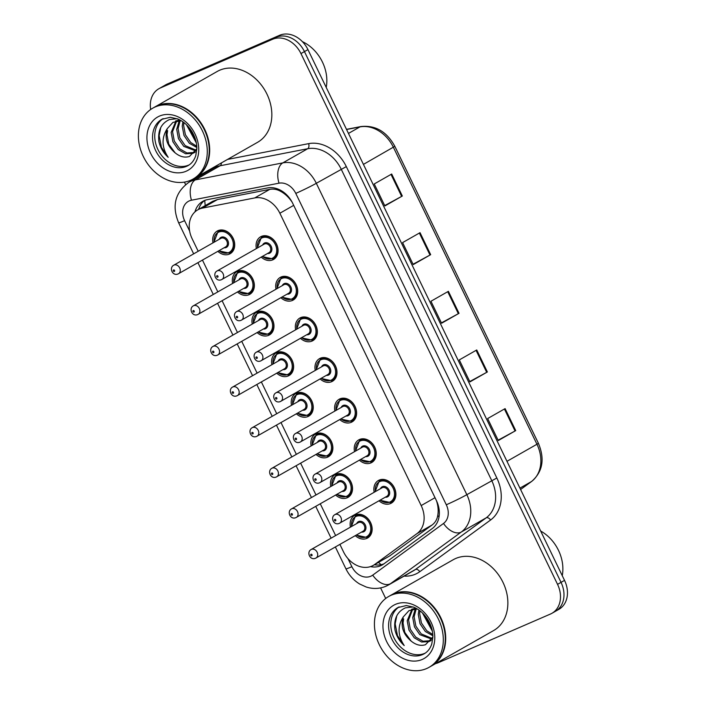 <?xml version="1.0" encoding="UTF-8"?>
<svg xmlns="http://www.w3.org/2000/svg" width="706" height="706" viewBox="0 0 706 706"><rect width="100%" height="100%" fill="white"/><g stroke="black" fill="none" stroke-linecap="round" stroke-linejoin="round"><path stroke-width="1.06" d="M276.002 289.204A13.043 10.281 60.3 0 1 280.247 277.405A13.043 10.281 60.3 0 1 281.032 277.008A13.043 10.281 60.3 0 1 295.902 284.139A13.043 10.281 60.3 0 1 293.158 300.076A13.043 10.281 60.3 0 1 292.372 300.465A13.043 10.281 60.3 0 1 280.847 297.703M295.637 329.817A13.043 10.281 60.3 0 1 299.882 318.018A13.043 10.281 60.3 0 1 300.668 317.621A13.043 10.281 60.3 0 1 315.538 324.751A13.043 10.281 60.3 0 1 312.793 340.689A13.043 10.281 60.3 0 1 312.008 341.086A13.043 10.281 60.3 0 1 300.474 338.324M315.264 370.429A13.043 10.281 60.3 0 1 319.518 358.63A13.043 10.281 60.3 0 1 320.303 358.233A13.043 10.281 60.3 0 1 335.173 365.364A13.043 10.281 60.3 0 1 332.429 381.302A13.043 10.281 60.3 0 1 331.644 381.699A13.043 10.281 60.3 0 1 320.109 378.937M334.9 411.051A13.043 10.281 60.3 0 1 339.145 399.243A13.043 10.281 60.3 0 1 339.93 398.855A13.043 10.281 60.3 0 1 354.809 405.985A13.043 10.281 60.3 0 1 352.065 421.914A13.043 10.281 60.3 0 1 351.279 422.312A13.043 10.281 60.3 0 1 339.745 419.549M354.536 451.663A13.043 10.281 60.3 0 1 358.78 439.856A13.043 10.281 60.3 0 1 359.566 439.467A13.043 10.281 60.3 0 1 374.436 446.598A13.043 10.281 60.3 0 1 371.7 462.536A13.043 10.281 60.3 0 1 370.906 462.924A13.043 10.281 60.3 0 1 359.38 460.162M374.171 492.276A13.043 10.281 60.3 0 1 378.416 480.477A13.043 10.281 60.3 0 1 379.201 480.08A13.043 10.281 60.3 0 1 394.072 487.211A13.043 10.281 60.3 0 1 391.327 503.149A13.043 10.281 60.3 0 1 390.542 503.537A13.043 10.281 60.3 0 1 379.016 500.775M256.366 248.591A13.043 10.281 60.3 0 1 260.611 236.784A13.043 10.281 60.3 0 1 261.397 236.395A13.043 10.281 60.3 0 1 276.267 243.526A13.043 10.281 60.3 0 1 273.531 259.464A13.043 10.281 60.3 0 1 272.737 259.852A13.043 10.281 60.3 0 1 261.211 257.09M232.627 283.459A13.043 10.281 60.3 0 1 236.872 271.651A13.043 10.281 60.3 0 1 237.657 271.263A13.043 10.281 60.3 0 1 252.536 278.393A13.043 10.281 60.3 0 1 249.792 294.323A13.043 10.281 60.3 0 1 248.997 294.72A13.043 10.281 60.3 0 1 237.472 291.957M252.263 324.072A13.043 10.281 60.3 0 1 256.507 312.264A13.043 10.281 60.3 0 1 257.293 311.875A13.043 10.281 60.3 0 1 272.163 319.006A13.043 10.281 60.3 0 1 269.418 334.944A13.043 10.281 60.3 0 1 268.633 335.332A13.043 10.281 60.3 0 1 257.108 332.57M271.898 364.684A13.043 10.281 60.3 0 1 276.143 352.885A13.043 10.281 60.3 0 1 276.928 352.488A13.043 10.281 60.3 0 1 291.799 359.619A13.043 10.281 60.3 0 1 289.054 375.557A13.043 10.281 60.3 0 1 288.269 375.945A13.043 10.281 60.3 0 1 276.734 373.192M291.525 405.297A13.043 10.281 60.3 0 1 295.779 393.498A13.043 10.281 60.3 0 1 296.564 393.101A13.043 10.281 60.3 0 1 311.434 400.231A13.043 10.281 60.3 0 1 308.69 416.169A13.043 10.281 60.3 0 1 307.904 416.566A13.043 10.281 60.3 0 1 296.37 413.804M311.161 445.918A13.043 10.281 60.3 0 1 315.405 434.111A13.043 10.281 60.3 0 1 316.2 433.722A13.043 10.281 60.3 0 1 331.07 440.853A13.043 10.281 60.3 0 1 328.325 456.782A13.043 10.281 60.3 0 1 327.54 457.179A13.043 10.281 60.3 0 1 316.006 454.417M330.796 486.531A13.043 10.281 60.3 0 1 335.041 474.723A13.043 10.281 60.3 0 1 335.827 474.335A13.043 10.281 60.3 0 1 350.705 481.466A13.043 10.281 60.3 0 1 347.961 497.403A13.043 10.281 60.3 0 1 347.167 497.792A13.043 10.281 60.3 0 1 335.641 495.03M350.432 527.144A13.043 10.281 60.3 0 1 354.677 515.345A13.043 10.281 60.3 0 1 355.462 514.948A13.043 10.281 60.3 0 1 370.332 522.078A13.043 10.281 60.3 0 1 367.588 538.016A13.043 10.281 60.3 0 1 366.802 538.404A13.043 10.281 60.3 0 1 355.277 535.642M212.991 242.838A13.043 10.281 60.3 0 1 217.236 231.038A13.043 10.281 60.3 0 1 218.03 230.641A13.043 10.281 60.3 0 1 232.901 237.772A13.043 10.281 60.3 0 1 230.156 253.71A13.043 10.281 60.3 0 1 229.371 254.107A13.043 10.281 60.3 0 1 217.836 251.345M292.178 202.269L291.843 201.748C288.798 197.345 285.242 193.982 281.182 191.653C277.502 189.429 273.707 188.661 269.798 189.358L217.536 199.524L212.638 201.369L197.777 209.832A24.463 19.274 -119.7 0 0 192.156 238.778L198.192 251.274M339.904 544.405L343.478 551.801A24.463 19.274 -119.7 0 0 373.306 565.365A24.463 19.274 -119.7 0 0 374.745 564.429L417.008 533.586A24.463 19.274 -119.7 0 0 421.182 505.567L279.867 213.238A24.463 19.274 -119.7 0 0 254.751 197.927L202.49 208.094A24.463 19.274 -119.7 0 0 199.251 209.1A24.463 19.274 -119.7 0 0 197.777 209.832M373.306 565.365L389.8 555.86L432.063 525.008C435.178 522.669 437.067 519.51 437.738 515.512C438.567 511.144 438.214 506.414 436.67 501.339L436.423 500.598M202.463 260.099L217.827 291.887M222.099 300.712L237.463 332.5M241.734 341.333L257.099 373.112M261.361 381.946L276.734 413.725M280.997 422.559L296.361 454.346M300.632 463.171L315.997 494.959M320.268 503.784L335.632 535.572M150.669 109.483A24.463 19.274 60.3 0 1 158.885 88.718L162.371 86.732A24.463 19.274 60.3 0 1 163.854 85.991L276.099 37.286A24.463 19.274 60.3 0 1 304.454 51.591L561.041 582.371A24.463 19.274 60.3 0 1 555.419 611.317L558.914 609.322A24.463 19.274 60.3 0 0 564.526 580.376L307.94 49.605A24.463 19.274 60.3 0 0 279.585 35.3L167.34 84.005A24.463 19.274 60.3 0 0 165.866 84.738L162.371 86.732A24.463 19.274 60.3 0 1 163.854 85.991L276.099 37.286A24.463 19.274 60.3 0 1 304.454 51.591L561.041 582.371A24.463 19.274 60.3 0 1 555.419 611.317A24.463 19.274 60.3 0 1 553.945 612.049M515.724 430.607L498.277 440.544L487.643 418.552L505.099 408.615L515.724 430.607L515.053 430.987L504.419 409.003M430.669 254.663L413.222 264.6L402.588 242.608L420.035 232.671L430.669 254.663L429.989 255.042L419.364 233.051M402.323 196.012L384.867 205.949L374.242 183.957L391.689 174.02L402.323 196.012L401.643 196.392L391.009 174.4M487.378 371.965L469.922 381.902L459.297 359.91L476.744 349.964L487.378 371.965L486.699 372.336L476.065 350.352M459.024 313.314L441.577 323.251L430.942 301.259L448.389 291.322L459.024 313.314L458.344 313.685L447.719 291.702M441.4 322.898L458.344 313.685M469.755 381.54L486.699 372.336M384.699 205.596L401.643 196.392M413.054 264.247L429.989 255.042M498.109 440.191L515.053 430.987M370.456 566.618A24.463 19.274 -119.7 0 0 382.184 564.976A24.463 19.274 -119.7 0 0 383.623 564.05L432.222 528.573A24.463 19.274 -119.7 0 0 436.396 500.554L292.672 203.249A24.463 19.274 -119.7 0 0 267.556 187.937L207.458 199.63A24.463 19.274 -119.7 0 0 204.219 200.628A24.463 19.274 -119.7 0 0 202.746 201.369A24.463 19.274 -119.7 0 0 194.953 211.897M198.607 209.364A24.463 19.274 60.3 0 1 204.555 200.486M158.885 88.718A24.463 19.274 60.3 0 1 160.359 87.976L272.604 39.271A24.463 19.274 60.3 0 1 300.959 53.577L557.546 584.356A24.463 19.274 60.3 0 1 551.933 613.302A24.463 19.274 60.3 0 1 550.459 614.035L438.214 662.74A24.463 19.274 60.3 0 1 435.576 663.614M385.705 598.476L380.596 587.913M185.599 184.54L184.425 182.113M383.87 563.865A24.463 19.274 60.3 0 1 374.418 564.729M154.835 106.985A40.772 32.132 60.3 0 1 155.055 106.862A40.772 32.132 60.3 0 1 157.509 105.635A40.772 32.132 60.3 0 1 203.99 127.918A40.772 32.132 60.3 0 1 195.412 177.718A40.772 32.132 60.3 0 1 195.191 177.833M155.055 106.862L217.219 71.456A40.772 32.132 60.3 0 1 219.672 70.229A40.772 32.132 60.3 0 1 266.144 92.512A40.772 32.132 60.3 0 1 257.575 142.312L195.412 177.718M152.655 108.23L154.614 107.109A40.772 32.132 60.3 0 1 157.076 105.882A40.772 32.132 60.3 0 1 203.549 128.165A40.772 32.132 60.3 0 1 194.971 177.965L193.012 179.077A40.772 32.132 60.3 0 1 190.549 180.312A40.772 32.132 60.3 0 1 144.077 158.029A40.772 32.132 60.3 0 1 152.655 108.23A40.772 32.132 60.3 0 1 155.108 106.994A40.772 32.132 60.3 0 1 201.589 129.277A40.772 32.132 60.3 0 1 193.012 179.077M189.208 164.869A26.59 20.951 60.3 0 1 188.749 165.072A26.59 20.951 60.3 0 1 158.832 151.261A26.59 20.951 60.3 0 1 162.945 118.749M175.485 121.008L179.792 119.905M194.609 152.425L186.993 152.99L179.633 148.781L174.294 141.006L172.546 131.678L176.685 120.955M177.118 118.705L169.414 119.579C161.083 123.453 157.588 130.831 158.938 141.712C160.439 147.889 163.518 153.087 168.196 157.306C161.709 147.43 161.383 137.891 167.216 128.695L172.917 122.394L181.221 120.708M195.191 151.993L192.897 153.361L185.607 153.776L178.247 149.566L172.917 141.791L171.161 132.472L175.882 121.158M196.215 150.228L185.175 145.621L179.836 137.846L178.08 128.527L180.171 120.647M195.853 150.925L183.789 146.416L178.45 138.641L176.694 129.313L179.253 120.647M196.771 146.274L190.708 142.471L185.378 134.696L183.622 125.368L183.922 122.553M196.833 147.501L189.323 143.256L183.992 135.481L182.236 126.162L182.889 121.803M195.032 138.076L189.932 128.624M195.915 141.015L194.865 140.106L187.928 126.233M167.216 128.695C164.383 137.873 167.031 145.93 175.159 152.884L175.6 153.211C180.268 156.829 184.893 157.906 189.473 156.441L196.842 148.71M175.159 152.884L168.76 144.165L167.004 134.837L167.604 130.663M302.38 41.628A36.694 28.911 60.3 0 1 326.216 87.403M168.196 157.306L161.436 147.36L159.15 135.614L160.73 127.565M196.339 142.947L186.437 124.724M390.868 595.237A40.772 32.132 60.3 0 1 391.089 595.114A40.772 32.132 60.3 0 1 393.542 593.887A40.772 32.132 60.3 0 1 440.014 616.17A40.772 32.132 60.3 0 1 431.445 665.97A40.772 32.132 60.3 0 1 431.225 666.093M391.089 595.114L453.243 559.708A40.772 32.132 60.3 0 1 455.705 558.481A40.772 32.132 60.3 0 1 502.178 580.764A40.772 32.132 60.3 0 1 493.6 630.564L431.445 665.97M388.688 596.482L390.647 595.361A40.772 32.132 60.3 0 1 393.11 594.134A40.772 32.132 60.3 0 1 439.582 616.417A40.772 32.132 60.3 0 1 431.004 666.217L429.045 667.338A40.772 32.132 60.3 0 1 426.583 668.564A40.772 32.132 60.3 0 1 380.11 646.281A40.772 32.132 60.3 0 1 388.688 596.482A40.772 32.132 60.3 0 1 391.142 595.255A40.772 32.132 60.3 0 1 437.614 617.538A40.772 32.132 60.3 0 1 429.045 667.338M425.241 653.121A26.59 20.951 60.3 0 1 424.783 653.324A26.59 20.951 60.3 0 1 394.866 639.512A26.59 20.951 60.3 0 1 398.978 607.001M411.519 609.26L415.825 608.166M430.642 640.677L423.026 641.242L415.666 637.033L410.327 629.258L408.571 619.939L412.71 609.216M413.151 606.957L405.438 607.831C397.107 611.714 393.621 619.091 394.972 629.973C396.472 636.141 399.552 641.339 404.229 645.566C397.743 635.682 397.416 626.151 403.25 616.947L408.95 610.646L417.246 608.969M431.225 640.254L428.93 641.622L421.641 642.028L414.281 637.827L408.942 630.052L407.194 620.724L411.916 609.41M432.248 638.489L421.2 633.882L415.869 626.107L414.113 616.779L416.205 608.899M431.887 639.177L419.814 634.668L414.484 626.893L412.728 617.573L415.287 608.899M432.804 634.526L426.742 630.723L421.411 622.948L419.655 613.629L419.955 610.814M432.866 635.762L425.356 631.517L420.026 623.742L418.27 614.414L418.923 610.055M431.066 626.328L425.956 616.885M431.948 629.267L430.898 628.358L423.962 614.494M403.25 616.947C400.417 626.125 403.064 634.191 411.192 641.136L411.633 641.472C416.302 645.081 420.926 646.158 425.497 644.693L432.875 636.962M411.192 641.136L404.794 632.417L403.038 623.089L403.638 618.915M540.672 531.036A36.694 28.911 60.3 0 1 562.25 575.664M404.229 645.566L397.469 635.612L395.183 623.875L396.763 615.817M432.372 631.199L422.47 612.976M217.536 199.524L202.49 208.094M381.178 564.685A24.463 15.002 -126.1 0 1 378.531 562.391M281.182 191.653A24.463 14.552 -101 0 1 280.988 190.496M205.261 205.57A24.463 14.552 -101 0 1 204.802 200.389M439.026 516.889A24.463 15.002 -126.1 0 1 437.738 515.512M269.798 189.358L254.751 197.927M293.696 205.358L279.867 213.238M435.011 497.695L421.182 505.567M432.063 525.008L417.008 533.586M389.8 555.86L374.745 564.429M363.431 164.392L394.839 146.327L538.387 443.262L536.948 444.25L393.41 147.316A32.617 25.698 -119.7 0 0 359.919 126.904A8.154 4.854 -101 0 1 360.828 126.568C375.38 124.971 386.72 131.554 394.839 146.327M538.387 443.262C544.97 459.024 542.737 471.74 531.68 481.413A8.154 5.004 -126.1 0 1 531.389 481.598A32.617 25.698 -119.7 0 0 536.948 444.25L506.97 461.318M531.68 481.413L520.596 489.496L531.389 481.598L519.934 488.12M348.464 133.434L359.919 126.904L346.567 129.507M167.34 84.005L160.359 87.976M279.585 35.3L272.604 39.271M307.94 49.605L300.959 53.577M564.526 580.376L557.546 584.356M347.979 558.631L351.879 566.697A16.309 12.849 -119.7 0 0 370.782 576.237A16.309 12.849 -119.7 0 0 372.733 575.125L443.518 523.455A16.309 12.849 -119.7 0 0 446.298 504.772L295.77 193.391A16.309 12.849 -119.7 0 0 279.029 183.181L191.494 200.213A16.309 12.849 -119.7 0 0 189.332 200.875A16.309 12.849 -119.7 0 0 184.601 220.669L189.64 231.091M188.996 182.227A32.617 25.698 60.3 0 1 190.964 181.248A32.617 25.698 60.3 0 1 195.288 179.915L220.148 165.751A32.617 25.698 -119.7 0 0 215.833 167.084A32.617 25.698 -119.7 0 0 213.865 168.072L188.996 182.227C175.106 192.341 171.655 205.87 178.644 222.796A16.309 0.856 -25.8 0 0 184.601 220.669M191.494 200.213A16.309 9.699 -101 0 1 195.288 179.915L282.824 162.883A32.617 25.698 60.3 0 1 316.314 183.295L466.842 494.677A32.617 25.698 60.3 0 1 461.274 532.033L390.489 583.703A32.617 25.698 60.3 0 1 388.565 584.947L413.425 570.783A32.617 25.698 -119.7 0 0 415.349 569.539L486.143 517.869A32.617 25.698 -119.7 0 0 491.703 480.512L341.175 169.131A32.617 25.698 -119.7 0 0 307.684 148.728L220.148 165.751A4.077 2.427 79 0 0 221.419 162.901M227.517 159.424L308.637 143.645A36.694 28.911 60.3 0 1 346.311 166.607L496.839 477.988A36.694 28.911 60.3 0 1 490.582 520.013L419.788 571.683A4.077 2.497 53.9 0 0 415.349 569.539L390.489 583.703A16.309 9.999 -126.1 0 1 372.733 575.125M204.537 173.385A36.694 28.911 60.3 0 1 205.225 172.123M419.788 571.683A36.694 28.911 60.3 0 1 404.097 576.096M279.029 183.181A16.309 9.699 -101 0 1 282.824 162.883L307.684 148.728A4.077 2.427 79 0 0 308.637 143.645M295.77 193.391A16.309 0.856 -25.8 0 0 316.314 183.295L346.311 166.607M443.518 523.455A16.309 9.999 -126.1 0 0 461.274 532.033L486.143 517.869A4.077 2.497 53.9 0 1 490.582 520.013M446.298 504.772A16.309 0.856 -25.8 0 0 466.842 494.677L496.839 477.988M388.565 584.947L385.997 586.227C379.563 588.901 372.945 589.157 366.14 586.977L359.645 584.003C353.653 580.332 349.073 575.266 345.922 568.824A16.309 0.856 -25.8 0 0 351.879 566.697M220.749 229.98L218.083 231.497A12.231 9.637 60.3 0 1 218.816 231.127A12.231 9.637 60.3 0 1 232.759 237.816A12.231 9.637 60.3 0 1 230.182 252.757A12.231 9.637 60.3 0 1 229.45 253.127M219.054 250.648A11.42 8.993 -119.7 0 0 228.656 252.642A11.42 8.993 -119.7 0 0 231.965 238.787A11.42 8.993 -119.7 0 0 218.736 232.115A11.42 8.993 -119.7 0 0 214.209 242.149M219.266 239.272A5.71 4.501 60.3 0 1 221.216 237.242A5.71 4.501 60.3 0 1 227.835 240.578A5.71 4.501 60.3 0 1 226.176 247.506A5.71 4.501 60.3 0 1 224.102 247.771M225.391 247.021A4.889 3.857 -119.7 0 0 225.682 246.871A4.889 3.857 -119.7 0 0 226.714 240.896A4.889 3.857 -119.7 0 0 221.137 238.222A4.889 3.857 -119.7 0 0 220.837 238.372L173.729 265.209A4.889 3.857 60.3 0 1 174.02 265.059A4.889 3.857 60.3 0 1 179.598 267.733A4.889 3.857 60.3 0 1 178.574 273.707A4.889 3.857 60.3 0 1 178.274 273.857M174.32 271.431A0.812 0.644 -119.7 0 0 173.614 269.966A0.812 0.644 -119.7 0 0 174.32 271.431M257.266 248.071L261.449 237.242A12.231 9.637 60.3 0 1 262.191 236.881A12.231 9.637 60.3 0 1 276.134 243.561A12.231 9.637 60.3 0 1 273.557 258.502A12.231 9.637 60.3 0 1 272.825 258.873M262.429 256.393A11.42 8.993 -119.7 0 0 272.031 258.387A11.42 8.993 -119.7 0 0 275.34 244.532A11.42 8.993 -119.7 0 0 262.111 237.86A11.42 8.993 -119.7 0 0 257.584 247.894M262.632 245.017A5.71 4.501 60.3 0 1 264.591 242.988A5.71 4.501 60.3 0 1 271.201 246.332A5.71 4.501 60.3 0 1 269.551 253.251A5.71 4.501 60.3 0 1 267.477 253.525M268.757 252.766A4.889 3.857 -119.7 0 0 269.057 252.624A4.889 3.857 -119.7 0 0 270.08 246.65A4.889 3.857 -119.7 0 0 264.503 243.976A4.889 3.857 -119.7 0 0 264.212 244.117L217.104 270.954A4.889 3.857 60.3 0 1 217.395 270.804A4.889 3.857 60.3 0 1 222.972 273.478A4.889 3.857 60.3 0 1 221.94 279.452A4.889 3.857 60.3 0 1 221.649 279.602M216.989 275.711A0.812 0.644 -119.7 0 0 217.695 277.184A0.812 0.644 -119.7 0 0 216.989 275.711M240.384 270.592L237.71 272.11A12.231 9.637 60.3 0 1 238.451 271.748A12.231 9.637 60.3 0 1 252.395 278.429A12.231 9.637 60.3 0 1 249.818 293.369A12.231 9.637 60.3 0 1 249.086 293.74M238.69 291.26A11.42 8.993 -119.7 0 0 248.291 293.255A11.42 8.993 -119.7 0 0 251.601 279.399A11.42 8.993 -119.7 0 0 238.372 272.728A11.42 8.993 -119.7 0 0 233.845 282.762M238.893 279.885A5.71 4.501 60.3 0 1 240.852 277.855A5.71 4.501 60.3 0 1 247.462 281.2A5.71 4.501 60.3 0 1 245.812 288.119A5.71 4.501 60.3 0 1 243.738 288.383M245.017 287.633A4.889 3.857 -119.7 0 0 245.317 287.492A4.889 3.857 -119.7 0 0 246.341 281.517A4.889 3.857 -119.7 0 0 240.764 278.844A4.889 3.857 -119.7 0 0 240.472 278.985L193.365 305.822A4.889 3.857 60.3 0 1 193.656 305.672A4.889 3.857 60.3 0 1 199.233 308.345A4.889 3.857 60.3 0 1 198.201 314.32A4.889 3.857 60.3 0 1 197.909 314.47M193.956 312.043A0.812 0.644 -119.7 0 0 193.25 310.578A0.812 0.644 -119.7 0 0 193.956 312.043M260.02 311.205L257.346 312.732A12.231 9.637 60.3 0 1 258.087 312.361A12.231 9.637 60.3 0 1 272.031 319.041A12.231 9.637 60.3 0 1 269.454 333.982A12.231 9.637 60.3 0 1 268.712 334.353M258.325 331.882A11.42 8.993 -119.7 0 0 267.927 333.867A11.42 8.993 -119.7 0 0 271.236 320.012A11.42 8.993 -119.7 0 0 257.999 313.34A11.42 8.993 -119.7 0 0 253.48 323.374M258.528 320.498A5.71 4.501 60.3 0 1 260.488 318.477A5.71 4.501 60.3 0 1 267.097 321.812A5.71 4.501 60.3 0 1 265.447 328.74A5.71 4.501 60.3 0 1 263.373 329.005M264.653 328.255A4.889 3.857 -119.7 0 0 264.953 328.105A4.889 3.857 -119.7 0 0 265.977 322.13A4.889 3.857 -119.7 0 0 260.399 319.456A4.889 3.857 -119.7 0 0 260.108 319.597L212.991 346.434A4.889 3.857 60.3 0 1 213.291 346.284A4.889 3.857 60.3 0 1 218.869 348.958A4.889 3.857 60.3 0 1 217.836 354.941A4.889 3.857 60.3 0 1 217.545 355.083M213.591 352.665A0.812 0.644 -119.7 0 0 212.877 351.2A0.812 0.644 -119.7 0 0 213.591 352.665M279.655 351.817L276.981 353.344A12.231 9.637 60.3 0 1 277.723 352.974A12.231 9.637 60.3 0 1 291.657 359.663A12.231 9.637 60.3 0 1 289.089 374.595A12.231 9.637 60.3 0 1 288.348 374.965M277.961 372.494A11.42 8.993 -119.7 0 0 287.563 374.48A11.42 8.993 -119.7 0 0 290.872 360.634A11.42 8.993 -119.7 0 0 277.635 353.953A11.42 8.993 -119.7 0 0 273.116 363.987M278.164 361.11A5.71 4.501 60.3 0 1 280.114 359.089A5.71 4.501 60.3 0 1 286.733 362.425A5.71 4.501 60.3 0 1 285.083 369.353A5.71 4.501 60.3 0 1 283.009 369.617M284.289 368.867A4.889 3.857 -119.7 0 0 284.58 368.717A4.889 3.857 -119.7 0 0 285.612 362.743A4.889 3.857 -119.7 0 0 280.035 360.069A4.889 3.857 -119.7 0 0 279.744 360.219L232.627 387.047A4.889 3.857 60.3 0 1 232.927 386.906A4.889 3.857 60.3 0 1 238.504 389.58A4.889 3.857 60.3 0 1 237.472 395.554A4.889 3.857 60.3 0 1 237.181 395.704M233.227 393.277A0.812 0.644 -119.7 0 0 232.512 391.812A0.812 0.644 -119.7 0 0 233.227 393.277M299.291 392.439L296.617 393.957A12.231 9.637 60.3 0 1 297.35 393.586A12.231 9.637 60.3 0 1 311.293 400.276A12.231 9.637 60.3 0 1 308.725 415.216A12.231 9.637 60.3 0 1 307.984 415.578M297.588 413.107A11.42 8.993 -119.7 0 0 307.198 415.102A11.42 8.993 -119.7 0 0 310.499 401.246A11.42 8.993 -119.7 0 0 297.27 394.566A11.42 8.993 -119.7 0 0 292.752 404.609M297.8 401.732A5.71 4.501 60.3 0 1 299.75 399.702A5.71 4.501 60.3 0 1 306.369 403.038A5.71 4.501 60.3 0 1 304.71 409.965A5.71 4.501 60.3 0 1 302.645 410.23M303.924 409.48A4.889 3.857 -119.7 0 0 304.215 409.33A4.889 3.857 -119.7 0 0 305.248 403.355A4.889 3.857 -119.7 0 0 299.671 400.681A4.889 3.857 -119.7 0 0 299.37 400.831L252.263 427.668A4.889 3.857 60.3 0 1 252.554 427.518A4.889 3.857 60.3 0 1 258.131 430.192A4.889 3.857 60.3 0 1 257.108 436.167A4.889 3.857 60.3 0 1 256.808 436.317M252.854 433.89A0.812 0.644 -119.7 0 0 252.148 432.425A0.812 0.644 -119.7 0 0 252.854 433.89M276.902 288.692L281.085 277.864A12.231 9.637 60.3 0 1 281.826 277.493A12.231 9.637 60.3 0 1 295.77 284.174A12.231 9.637 60.3 0 1 293.193 299.115A12.231 9.637 60.3 0 1 292.452 299.485M282.065 297.014A11.42 8.993 -119.7 0 0 291.666 299A11.42 8.993 -119.7 0 0 294.976 285.145A11.42 8.993 -119.7 0 0 281.738 278.473A11.42 8.993 -119.7 0 0 277.22 288.507M282.268 285.63A5.71 4.501 60.3 0 1 284.227 283.609A5.71 4.501 60.3 0 1 290.837 286.945A5.71 4.501 60.3 0 1 289.186 293.873A5.71 4.501 60.3 0 1 287.113 294.137M288.392 293.387A4.889 3.857 -119.7 0 0 288.692 293.237A4.889 3.857 -119.7 0 0 289.716 287.263A4.889 3.857 -119.7 0 0 284.139 284.589A4.889 3.857 -119.7 0 0 283.847 284.739L236.731 311.567A4.889 3.857 60.3 0 1 237.031 311.425A4.889 3.857 60.3 0 1 242.608 314.099A4.889 3.857 60.3 0 1 241.576 320.074A4.889 3.857 60.3 0 1 241.284 320.215M236.616 316.332A0.812 0.644 -119.7 0 0 237.331 317.797A0.812 0.644 -119.7 0 0 236.616 316.332M296.538 329.305L300.721 318.477A12.231 9.637 60.3 0 1 301.453 318.106A12.231 9.637 60.3 0 1 315.397 324.795A12.231 9.637 60.3 0 1 312.829 339.736A12.231 9.637 60.3 0 1 312.087 340.098M301.7 337.627A11.42 8.993 -119.7 0 0 311.302 339.612A11.42 8.993 -119.7 0 0 314.611 325.766A11.42 8.993 -119.7 0 0 301.374 319.086A11.42 8.993 -119.7 0 0 296.855 329.12M301.903 326.251A5.71 4.501 60.3 0 1 303.854 324.222A5.71 4.501 60.3 0 1 310.472 327.558A5.71 4.501 60.3 0 1 308.822 334.485A5.71 4.501 60.3 0 1 306.748 334.75M308.028 334A4.889 3.857 -119.7 0 0 308.319 333.85A4.889 3.857 -119.7 0 0 309.352 327.875A4.889 3.857 -119.7 0 0 303.774 325.201A4.889 3.857 -119.7 0 0 303.483 325.351L256.366 352.179A4.889 3.857 60.3 0 1 256.666 352.038A4.889 3.857 60.3 0 1 262.244 354.712A4.889 3.857 60.3 0 1 261.211 360.687A4.889 3.857 60.3 0 1 260.911 360.837M256.252 356.945A0.812 0.644 -119.7 0 0 256.966 358.41A0.812 0.644 -119.7 0 0 256.252 356.945M316.173 369.918L320.356 359.089A12.231 9.637 60.3 0 1 321.089 358.719A12.231 9.637 60.3 0 1 335.032 365.408A12.231 9.637 60.3 0 1 332.464 380.349A12.231 9.637 60.3 0 1 331.723 380.719M321.327 378.24A11.42 8.993 -119.7 0 0 330.929 380.234A11.42 8.993 -119.7 0 0 334.238 366.379A11.42 8.993 -119.7 0 0 321.009 359.707A11.42 8.993 -119.7 0 0 316.491 369.741M321.539 366.864A5.71 4.501 60.3 0 1 323.489 364.834A5.71 4.501 60.3 0 1 330.108 368.17A5.71 4.501 60.3 0 1 328.449 375.098A5.71 4.501 60.3 0 1 326.375 375.363M327.663 374.612A4.889 3.857 -119.7 0 0 327.955 374.462A4.889 3.857 -119.7 0 0 328.987 368.488A4.889 3.857 -119.7 0 0 323.41 365.814A4.889 3.857 -119.7 0 0 323.11 365.964L276.002 392.801A4.889 3.857 60.3 0 1 276.293 392.651A4.889 3.857 60.3 0 1 281.87 395.325A4.889 3.857 60.3 0 1 280.847 401.299A4.889 3.857 60.3 0 1 280.547 401.449M275.887 397.557A0.812 0.644 -119.7 0 0 276.593 399.022A0.812 0.644 -119.7 0 0 275.887 397.557M161.85 119.305L170.27 117.293L177.762 118.961C183.657 121.458 188.528 125.897 192.367 132.287C195.412 137.696 196.903 143.177 196.842 148.754L195.765 155.664C194.203 160.271 191.679 163.554 188.175 165.513A26.59 20.951 60.3 0 1 186.569 166.316A26.59 20.951 60.3 0 1 156.264 151.781A26.59 20.951 60.3 0 1 161.85 119.305A26.59 20.951 60.3 0 1 163.183 118.634M186.163 171.223A30.667 24.163 60.3 0 1 150.616 153.29A30.667 24.163 60.3 0 1 159.503 116.084A30.667 24.163 60.3 0 1 195.05 134.016A30.667 24.163 60.3 0 1 186.163 171.223M397.884 607.566L406.303 605.545L413.795 607.213C419.691 609.71 424.562 614.158 428.392 620.548C431.445 625.948 432.937 631.438 432.875 637.006L431.79 643.916C430.236 648.523 427.704 651.806 424.2 653.765A26.59 20.951 60.3 0 1 422.603 654.568A26.59 20.951 60.3 0 1 392.298 640.042A26.59 20.951 60.3 0 1 397.884 607.566A26.59 20.951 60.3 0 1 399.208 606.886M422.188 659.475A30.667 24.163 60.3 0 1 386.65 641.551A30.667 24.163 60.3 0 1 395.536 604.336A30.667 24.163 60.3 0 1 431.084 622.268A30.667 24.163 60.3 0 1 422.188 659.475M318.918 433.052L316.253 434.569A12.231 9.637 60.3 0 1 316.985 434.199A12.231 9.637 60.3 0 1 330.929 440.888A12.231 9.637 60.3 0 1 328.352 455.829A12.231 9.637 60.3 0 1 327.619 456.2M317.223 453.72A11.42 8.993 -119.7 0 0 326.825 455.714A11.42 8.993 -119.7 0 0 330.134 441.859A11.42 8.993 -119.7 0 0 316.906 435.187A11.42 8.993 -119.7 0 0 312.379 445.221M317.435 442.344A5.71 4.501 60.3 0 1 319.386 440.315A5.71 4.501 60.3 0 1 326.004 443.65A5.71 4.501 60.3 0 1 324.345 450.578A5.71 4.501 60.3 0 1 322.271 450.843M323.56 450.093A4.889 3.857 -119.7 0 0 323.851 449.951A4.889 3.857 -119.7 0 0 324.884 443.968A4.889 3.857 -119.7 0 0 319.306 441.294A4.889 3.857 -119.7 0 0 319.006 441.444L271.898 468.281A4.889 3.857 60.3 0 1 272.189 468.131A4.889 3.857 60.3 0 1 277.767 470.805A4.889 3.857 60.3 0 1 276.743 476.779A4.889 3.857 60.3 0 1 276.443 476.929M272.49 474.503A0.812 0.644 -119.7 0 0 271.784 473.038A0.812 0.644 -119.7 0 0 272.49 474.503M338.553 473.664L335.88 475.182A12.231 9.637 60.3 0 1 336.621 474.82A12.231 9.637 60.3 0 1 350.564 481.501A12.231 9.637 60.3 0 1 347.987 496.442A12.231 9.637 60.3 0 1 347.255 496.812M336.859 494.341A11.42 8.993 -119.7 0 0 346.461 496.327A11.42 8.993 -119.7 0 0 349.77 482.472A11.42 8.993 -119.7 0 0 336.541 475.8A11.42 8.993 -119.7 0 0 332.014 485.834M337.062 482.957A5.71 4.501 60.3 0 1 339.021 480.927A5.71 4.501 60.3 0 1 345.631 484.272A5.71 4.501 60.3 0 1 343.981 491.191A5.71 4.501 60.3 0 1 341.907 491.464M343.187 490.714A4.889 3.857 -119.7 0 0 343.487 490.564A4.889 3.857 -119.7 0 0 344.51 484.59A4.889 3.857 -119.7 0 0 338.942 481.916A4.889 3.857 -119.7 0 0 338.642 482.057L291.534 508.894A4.889 3.857 60.3 0 1 291.825 508.744A4.889 3.857 60.3 0 1 297.402 511.418A4.889 3.857 60.3 0 1 296.37 517.401A4.889 3.857 60.3 0 1 296.079 517.542M292.125 515.124A0.812 0.644 -119.7 0 0 291.419 513.65A0.812 0.644 -119.7 0 0 292.125 515.124M358.189 514.277L355.515 515.804A12.231 9.637 60.3 0 1 356.256 515.433A12.231 9.637 60.3 0 1 370.2 522.113A12.231 9.637 60.3 0 1 367.623 537.054A12.231 9.637 60.3 0 1 366.891 537.425M356.495 534.954A11.42 8.993 -119.7 0 0 366.096 536.939A11.42 8.993 -119.7 0 0 369.406 523.093A11.42 8.993 -119.7 0 0 356.168 516.413A11.42 8.993 -119.7 0 0 351.65 526.447M356.698 523.57A5.71 4.501 60.3 0 1 358.657 521.549A5.71 4.501 60.3 0 1 365.267 524.885A5.71 4.501 60.3 0 1 363.616 531.812A5.71 4.501 60.3 0 1 361.543 532.077M362.822 531.327A4.889 3.857 -119.7 0 0 363.122 531.177A4.889 3.857 -119.7 0 0 364.146 525.202A4.889 3.857 -119.7 0 0 358.569 522.528A4.889 3.857 -119.7 0 0 358.277 522.678L311.161 549.506A4.889 3.857 60.3 0 1 311.461 549.365A4.889 3.857 60.3 0 1 317.038 552.039A4.889 3.857 60.3 0 1 316.006 558.014A4.889 3.857 60.3 0 1 315.714 558.155M311.761 555.737A0.812 0.644 -119.7 0 0 311.046 554.272A0.812 0.644 -119.7 0 0 311.761 555.737M335.8 410.53L339.992 399.702A12.231 9.637 60.3 0 1 340.724 399.34A12.231 9.637 60.3 0 1 354.668 406.021A12.231 9.637 60.3 0 1 352.091 420.961A12.231 9.637 60.3 0 1 351.359 421.332M340.963 418.852A11.42 8.993 -119.7 0 0 350.564 420.847A11.42 8.993 -119.7 0 0 353.874 406.991A11.42 8.993 -119.7 0 0 340.645 400.32A11.42 8.993 -119.7 0 0 336.118 410.354M341.175 407.477A5.71 4.501 60.3 0 1 343.125 405.447A5.71 4.501 60.3 0 1 349.744 408.783A5.71 4.501 60.3 0 1 348.084 415.71A5.71 4.501 60.3 0 1 346.011 415.975M347.299 415.225A4.889 3.857 -119.7 0 0 347.59 415.084A4.889 3.857 -119.7 0 0 348.623 409.109A4.889 3.857 -119.7 0 0 343.045 406.435A4.889 3.857 -119.7 0 0 342.745 406.577L295.637 433.413A4.889 3.857 60.3 0 1 295.929 433.263A4.889 3.857 60.3 0 1 301.506 435.937A4.889 3.857 60.3 0 1 300.482 441.912A4.889 3.857 60.3 0 1 300.182 442.062M295.523 438.17A0.812 0.644 -119.7 0 0 296.229 439.635A0.812 0.644 -119.7 0 0 295.523 438.17M355.436 451.152L359.619 440.323A12.231 9.637 60.3 0 1 360.36 439.953A12.231 9.637 60.3 0 1 374.304 446.633A12.231 9.637 60.3 0 1 371.727 461.574A12.231 9.637 60.3 0 1 370.994 461.945M360.598 459.474A11.42 8.993 -119.7 0 0 370.2 461.459A11.42 8.993 -119.7 0 0 373.509 447.604A11.42 8.993 -119.7 0 0 360.281 440.932A11.42 8.993 -119.7 0 0 355.753 450.966M360.801 448.089A5.71 4.501 60.3 0 1 362.76 446.068A5.71 4.501 60.3 0 1 369.37 449.404A5.71 4.501 60.3 0 1 367.72 456.332A5.71 4.501 60.3 0 1 365.646 456.597M366.926 455.847A4.889 3.857 -119.7 0 0 367.226 455.697A4.889 3.857 -119.7 0 0 368.25 449.722A4.889 3.857 -119.7 0 0 362.672 447.048A4.889 3.857 -119.7 0 0 362.381 447.189L315.273 474.026A4.889 3.857 60.3 0 1 315.564 473.876A4.889 3.857 60.3 0 1 321.142 476.55A4.889 3.857 60.3 0 1 320.109 482.533A4.889 3.857 60.3 0 1 319.818 482.675M315.158 478.792A0.812 0.644 -119.7 0 0 315.864 480.257A0.812 0.644 -119.7 0 0 315.158 478.792M375.071 491.764L379.254 480.936A12.231 9.637 60.3 0 1 379.996 480.565A12.231 9.637 60.3 0 1 393.939 487.255A12.231 9.637 60.3 0 1 391.362 502.187A12.231 9.637 60.3 0 1 390.621 502.557M380.234 500.086A11.42 8.993 -119.7 0 0 389.836 502.072A11.42 8.993 -119.7 0 0 393.145 488.225A11.42 8.993 -119.7 0 0 379.907 481.545A11.42 8.993 -119.7 0 0 375.389 491.579M380.437 488.702A5.71 4.501 60.3 0 1 382.396 486.681A5.71 4.501 60.3 0 1 389.006 490.017A5.71 4.501 60.3 0 1 387.356 496.945A5.71 4.501 60.3 0 1 385.282 497.209M386.561 496.459A4.889 3.857 -119.7 0 0 386.862 496.309A4.889 3.857 -119.7 0 0 387.885 490.335A4.889 3.857 -119.7 0 0 382.308 487.661A4.889 3.857 -119.7 0 0 382.017 487.811L334.9 514.639A4.889 3.857 60.3 0 1 335.2 514.497A4.889 3.857 60.3 0 1 340.777 517.171A4.889 3.857 60.3 0 1 339.745 523.146A4.889 3.857 60.3 0 1 339.454 523.296M334.785 519.404A0.812 0.644 -119.7 0 0 335.5 520.869A0.812 0.644 -119.7 0 0 334.785 519.404M346.496 129.357L360.828 126.568M551.933 613.302L555.419 611.317M178.644 222.796L193.656 253.851M197.927 262.685L213.291 294.473M217.563 303.298L232.927 335.085M237.198 343.91L252.563 375.698M256.825 384.532L272.198 416.311M276.461 425.144L291.825 456.923M296.096 465.757L311.461 497.545M315.732 506.37L331.096 538.157M335.368 546.982L345.922 568.824M232.856 251.23L229.424 253.136L218.736 250.833M225.682 246.871L178.124 273.928C172.449 276.452 168.875 267.653 173.729 265.209M218.083 231.497L213.892 242.326M262.111 256.578L272.79 258.89L276.231 256.984M217.104 270.954C212.25 273.399 215.815 282.197 221.499 279.682L269.057 252.624M261.449 237.242L264.123 235.725M252.492 291.852L249.05 293.749L238.372 291.446M245.317 287.492L197.759 314.549C192.076 317.065 188.511 308.266 193.365 305.822M237.71 272.11L233.527 282.938M272.128 332.464L268.686 334.37L258.008 332.058M264.953 328.105L217.395 355.162C211.712 357.677 208.146 348.879 212.991 346.434M257.346 312.732L253.163 323.56M291.763 373.077L288.322 374.983L277.643 372.671M284.58 368.717L237.031 395.775C231.347 398.29 227.773 389.491 232.627 387.047M276.981 353.344L272.798 364.172M311.39 413.69L307.957 415.596L297.27 413.292M304.215 409.33L256.657 436.387C250.983 438.903 247.409 430.104 252.263 427.668M296.617 393.957L292.434 404.785M281.747 297.191L292.425 299.503L295.867 297.597M236.731 311.567C231.886 314.011 235.451 322.81 241.134 320.295L288.692 293.237M281.085 277.864L283.759 276.337M301.383 337.803L312.061 340.115L315.503 338.209M256.366 352.179C251.512 354.624 255.087 363.422 260.77 360.907L308.319 333.85M300.721 318.477L303.395 316.95M321.009 378.425L331.696 380.728L335.129 378.822M276.002 392.801C271.148 395.236 274.722 404.035 280.397 401.52L327.955 374.462M320.356 359.089L323.03 357.571M193.938 152.849L195.041 152.222M429.972 641.101L431.075 640.474M331.026 454.302L327.593 456.208L316.906 453.905M323.851 449.951L276.293 477C270.619 479.524 267.045 470.725 271.898 468.281M316.253 434.569L312.061 445.398M350.661 494.924L347.22 496.83L336.541 494.518M343.487 490.564L295.929 517.622C290.245 520.137 286.68 511.338 291.534 508.894M335.88 475.182L331.696 486.019M370.297 535.536L366.855 537.442L356.177 535.13M363.122 531.177L315.564 558.234C309.881 560.749 306.316 551.951 311.161 549.506M355.515 515.804L351.332 526.632M340.645 419.037L351.323 421.341L354.765 419.435M295.637 433.413C290.784 435.858 294.349 444.656 300.032 442.141L347.59 415.084M339.992 399.702L342.657 398.184M360.281 459.65L370.959 461.962L374.401 460.056M315.273 474.026C310.419 476.471 313.985 485.269 319.668 482.754L367.226 455.697M359.619 440.323L362.293 438.797M379.916 500.263L390.594 502.575L394.036 500.669M334.9 514.639C330.055 517.083 333.62 525.882 339.304 523.367L386.862 496.309M379.254 480.936L381.928 479.409"/></g></svg>
